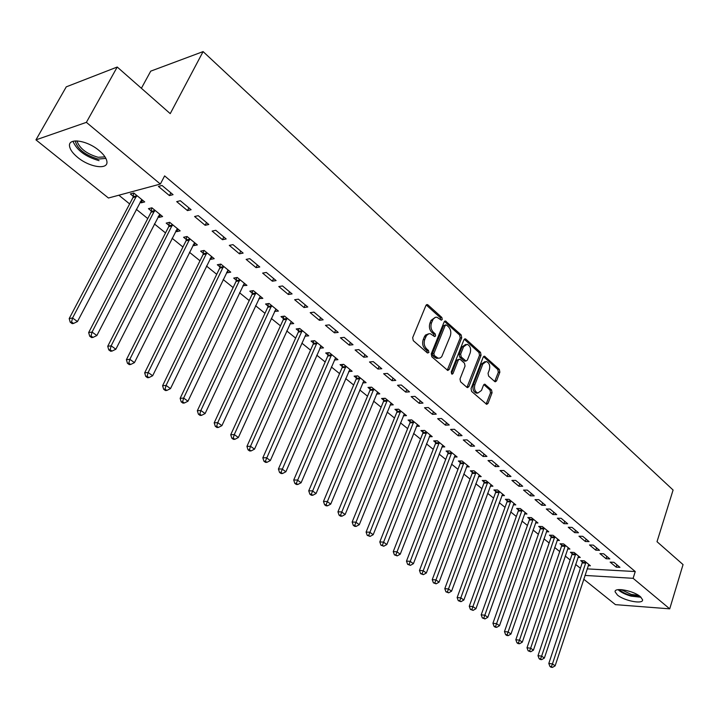 <?xml version="1.0" encoding="UTF-8"?>
<svg xmlns="http://www.w3.org/2000/svg" width="719" height="719" viewBox="0 0 719 719"><rect width="100%" height="100%" fill="white"/><g stroke="black" fill="none" stroke-linecap="round" stroke-linejoin="round"><path stroke-width="1.08" d="M442.257 319.506L441.843 317.456L427.967 304.919L427.284 304.568L425.918 305.494L412.67 337.66L413.272 340.644L427.454 352.993L428.892 352.535L428.479 350.477L426.655 348.886C424.228 346.297 423.59 343.143 424.749 339.44L426.52 335.503L428.785 333.787L430.304 333.715L434.644 336.591L435.606 335.935L435.202 333.877L433.395 332.277C430.996 329.67 430.366 326.534 431.508 322.858L433.251 318.984L435.462 317.304L436.945 317.223L441.313 320.153L442.257 319.506M440.684 319.766L440.307 317.636L426.241 304.964M427.284 352.831L426.933 350.62L425.118 349.039L426.655 348.886M434.015 336.213L433.656 334.038L431.858 332.448L433.395 332.277M617.423 595.017L615.122 591.863C614.017 587.01 633.583 590.667 640.35 596.644L642.57 599.736C643.523 604.589 624.191 600.904 617.423 595.017M77.598 157.335C72.817 153.381 70.138 149.696 69.563 146.29C67.73 137.482 87.053 140.169 99.105 150.541C103.77 154.477 106.358 158.09 106.888 161.398C108.533 170.187 89.569 167.455 77.598 157.335M494.708 381.51L495.265 381.807L496.568 380.863L499.858 372.163L499.319 369.368L484.489 356.202L483.195 357.136L471.053 388.575L471.61 391.424L486.691 404.348L488.03 403.377L492.066 392.736L491.517 389.923L484.822 384.216L483.492 385.168L481.469 390.462L477.874 393.041C474.891 391.675 473.893 388.889 474.882 384.683L482.853 364.003L486.332 361.495C489.315 362.852 490.331 365.629 489.36 369.836L488.057 373.26L488.605 376.073L494.708 381.51L498.321 372.28L497.782 369.494L483.501 356.606M587.126 568.882L635.254 571.551L164.615 175.894L160.364 184.064L108.452 198.013L35.95 139.863L86.379 122.356L160.364 184.064M635.254 571.551L633.115 578.319L669.722 608.84L615.437 604.643L583.72 579.199M35.95 139.863L66.265 86.846L117.224 67.029L170.232 113.638L203.1 51.597L673.092 490.025L657.013 541.695L683.05 564.586L669.722 608.84M117.224 67.029L86.379 122.356M461.733 337.786L461.167 334.901L445.483 320.998L444.144 321.923L431.247 353.865L431.84 356.804L447.793 370.465L449.177 369.503L461.733 337.786L460.196 337.939L459.621 335.063L444.459 321.393M465.876 339.161L480.499 352.364L481.056 355.204L468.869 386.669L467.503 387.64L466.928 387.352L460.582 381.816L460.007 378.949L465.049 366.061L464.483 363.194L460.259 359.455L459.657 359.149L458.3 360.093L452.997 373.547L452.035 374.231L451.208 371.993L463.935 339.772L465.256 338.838L465.876 339.161L464.339 339.314L478.962 352.508L480.499 352.364M203.1 51.597L150.729 71.145L141.391 88.284M606.072 558.726L609.829 558.906L603.681 553.783L599.916 553.612L606.072 558.726L606.827 556.398M577.986 557.369L580.233 557.477L574.059 552.435L570.437 552.273L572.108 553.639M585.329 541.479L589.095 541.623L582.75 536.32L578.975 536.194L585.329 541.479L586.111 539.124M557.09 540.409L559.427 540.499L553.064 535.296L549.433 535.17L551.158 536.581M563.912 523.666L567.686 523.765L561.135 518.291L557.351 518.21L563.912 523.666L564.721 521.293M535.529 522.911L537.965 522.974L531.395 517.608L527.755 517.527L529.535 518.974M541.784 505.268L545.568 505.322L538.792 499.669L535.008 499.624L541.784 505.268L542.629 502.86M513.267 504.846L515.802 504.882L509.016 499.337L505.376 499.301L507.21 500.801M518.92 486.242L522.704 486.251L515.703 480.409L511.91 480.418L518.92 486.242L519.792 483.815M490.259 486.188L492.91 486.197L485.891 480.463L482.251 480.472L484.157 482.018M495.265 466.577L499.058 466.532L491.805 460.484L488.012 460.546L495.265 466.577L496.173 464.123M466.478 466.91L469.246 466.874L461.993 460.96L458.354 461.014L460.322 462.614M470.792 446.229L474.594 446.131L467.08 439.866L463.288 439.983L470.792 446.229L471.736 443.749M441.879 446.975L444.782 446.903L437.278 440.774L433.638 440.891L435.669 442.545M445.456 425.154L449.249 424.992L441.475 418.512L437.682 418.683L445.456 425.154L446.436 422.646M416.418 426.358L419.465 426.232L411.69 419.887L408.059 420.058L410.163 421.774M419.204 403.323L422.997 403.098L414.935 396.376L411.142 396.618L419.204 403.323L420.22 400.789M390.049 405.022L393.248 404.833L385.204 398.263L381.573 398.497L383.757 400.267M391.99 380.684L395.774 380.396L387.415 373.422L383.631 373.736L391.99 380.684L393.05 378.122M362.727 382.921L366.088 382.661L357.756 375.857L354.134 376.154L356.399 377.987M363.76 357.208L367.535 356.849L358.853 349.614L355.087 349.991L363.76 357.208L364.866 354.62M334.389 360.021L337.939 359.68L329.293 352.625L325.689 352.993L328.035 354.898M334.461 332.834L338.218 332.394L329.203 324.88L325.446 325.339L334.461 332.834L335.602 330.219M305.036 336.168L308.739 335.845L299.76 328.511L296.174 328.96L298.61 330.938M304.011 307.516L307.759 306.995L298.385 299.176L294.646 299.733L304.011 307.516L305.207 304.874M274.577 311.363L278.424 311.093L269.104 303.49L265.545 304.011L268.061 306.069M272.366 281.201L276.087 280.581L266.336 272.456L262.624 273.094L272.366 281.201L273.615 278.523M242.932 285.605L246.941 285.389L237.252 277.48L233.711 278.091L236.335 280.23M239.436 253.816L243.13 253.106L232.983 244.64L229.298 245.377L239.436 253.816L240.739 251.111M210.038 258.813L210.685 259.343L214.208 258.669L204.133 250.446L200.619 251.147L203.351 253.367M205.158 225.299L208.816 224.481L198.246 215.664L194.588 216.518L205.158 225.299L206.515 222.566M175.804 230.943L176.667 231.644L180.154 230.871L169.666 222.306L166.197 223.115L169.028 225.424M169.423 195.586L173.054 194.66L162.027 185.466L158.414 186.428L169.423 195.586L170.852 192.827M140.169 201.922L141.257 202.812L144.699 201.922L133.779 193.007L130.346 193.923L133.303 196.332M118.86 195.217L129.636 203.926M136.295 209.31L147.763 218.576M154.387 223.924L165.532 232.938M172.102 238.25L182.932 247.003M189.465 252.288L199.999 260.79M206.488 266.039L216.716 274.316M223.178 279.529L233.118 287.564M239.535 292.75L249.205 300.569M255.578 305.719L264.978 313.322M271.315 318.445L280.464 325.833M286.755 330.92L295.653 338.11M301.899 343.17L310.554 350.162M316.773 355.186L325.186 361.99M331.369 366.978L339.557 373.601M345.695 378.562L353.667 385.007M359.77 389.941L367.517 396.205M373.583 401.103L381.124 407.206M387.155 412.077L394.497 418.009M400.492 422.853L407.637 428.632M413.596 433.44L420.543 439.066M426.466 443.848L433.233 449.321M439.12 454.075L445.708 459.405M451.559 464.132L457.976 469.318M463.791 474.019L470.037 479.07M475.816 483.743L481.892 488.65M487.644 493.297L493.558 498.078M499.274 502.698L505.035 507.353M510.715 511.946L516.323 516.485M521.967 521.05L527.431 525.463M533.049 530.002L538.369 534.298M543.941 538.81L549.127 542.998M554.673 547.483L559.715 551.554M565.233 556.021L570.14 559.984M575.631 564.415L580.413 568.289M158.171 216.581L159.142 217.372L162.602 216.545L151.907 207.809L148.456 208.672L151.35 211.027M187.479 210.595L191.119 209.723L180.325 200.727L176.694 201.626L187.479 210.595L188.872 207.845M193.096 245.017L193.842 245.628L197.348 244.909L187.075 236.515L183.579 237.27L186.365 239.535M222.468 239.706L226.152 238.942L215.79 230.305L212.123 231.096L222.468 239.706L223.807 236.982M226.647 272.339L227.195 272.789L230.727 272.159L220.85 264.098L217.327 264.754L220.005 266.929M256.063 267.639L259.775 266.983L249.826 258.687L246.132 259.379L256.063 267.639L257.339 264.952M258.903 298.61L262.83 298.367L253.331 290.611L249.781 291.177L252.351 293.271M288.346 294.484L292.076 293.918L282.522 285.946L278.792 286.548L288.346 294.484L289.568 291.824M289.946 323.883L293.72 323.586L284.58 316.117L281.003 316.603L283.484 318.616M319.38 320.297L323.137 319.82L313.942 312.154L310.195 312.657L319.38 320.297L320.548 317.663M319.838 348.221L323.478 347.87L314.661 340.68L311.075 341.085L313.457 343.026M349.245 345.138L353.011 344.743L344.167 337.364L340.411 337.786L349.245 345.138L350.369 342.532M348.688 371.57L352.139 371.274L343.655 364.344L340.042 364.677L342.343 366.546M378.005 369.054L381.789 368.73L373.269 361.63L369.494 361.972L378.005 369.054L379.084 366.483M376.513 394.066L379.794 393.85L371.597 387.164L367.984 387.424L370.195 389.231M405.723 392.107L409.506 391.855L401.301 385.007L397.517 385.276L405.723 392.107L406.756 389.563M403.35 415.78L406.469 415.627L398.569 409.174L394.938 409.372L397.077 411.115M432.452 414.333L436.244 414.144L428.326 407.538L424.534 407.754L432.452 414.333L433.449 411.816M429.261 436.757L432.227 436.658L424.596 430.42L420.957 430.564L423.024 432.245M458.237 435.777L462.029 435.651L454.39 429.279L450.597 429.423L458.237 435.777L459.198 433.287M454.282 457.023L457.122 456.978L449.743 450.948L446.104 451.038L448.099 452.664M483.141 456.493L486.934 456.421L479.555 450.265L475.753 450.355L483.141 456.493L484.058 454.022M478.468 476.625L481.182 476.616L474.046 470.792L470.406 470.828L472.338 472.401M507.192 476.499L510.984 476.481L503.857 470.532L500.065 470.568L507.192 476.499L508.081 474.055M501.853 495.589L504.45 495.616L497.548 489.981L493.908 489.963L495.777 491.481M530.442 495.831L534.235 495.867L527.342 490.115L523.549 490.097L530.442 495.831L531.305 493.423M524.484 513.95L526.973 514.004L520.295 508.549L516.655 508.486L518.462 509.96M552.938 514.543L556.722 514.615L550.053 509.061L546.269 508.989L552.938 514.543L553.765 512.153M546.395 531.727L548.786 531.808L542.315 526.524L538.684 526.416L540.427 527.845M574.706 532.644L578.48 532.761L572.027 527.386L568.253 527.27L574.706 532.644L575.506 530.28M567.615 548.957L569.906 549.055L563.642 543.932L560.011 543.789L561.71 545.173M595.781 550.17L599.547 550.332L593.301 545.119L589.526 544.975L595.781 550.17L596.545 547.833M588.187 565.655L590.389 565.772L584.313 560.811L580.691 560.631L582.336 561.97M616.201 567.147L619.958 567.354L613.9 562.303L610.143 562.114L616.201 567.147L616.938 564.837M584.96 575.434L633.115 578.319M141.257 202.812L142.605 200.224M159.142 217.372L160.463 214.801M176.667 231.644L177.961 229.082M193.842 245.628L195.119 243.085M210.685 259.343L211.925 256.809M227.195 272.789L228.417 270.272M243.39 285.973L244.586 283.466M259.271 298.906L260.44 296.417M274.856 311.597L275.997 309.116M290.143 324.044L291.258 321.591M305.144 336.258L306.33 333.877M319.874 348.257L320.71 346.369M435.22 317.385L431.058 320.386L432.595 320.207M431.858 332.448C429.45 329.841 428.821 326.705 429.971 323.038L431.058 320.386M428.587 333.85L425.495 335.045L424.309 336.914L425.846 336.753M425.118 349.039C422.691 346.45 422.053 343.305 423.212 339.602L424.309 336.914M447.263 370.231L460.196 337.939M446.562 325.06L445.169 325.482L433.881 353.496L434.294 355.554L438.177 358.215L440.073 358.017L441.7 356.768L450.274 336.043C451.388 332.421 450.777 329.32 448.422 326.741L446.562 325.06M445.708 324.871L443.632 325.653L445.169 325.482M438.311 358.233L436.64 358.35L434.653 357.352L432.757 355.698L432.344 353.64L443.632 325.653M466.964 387.379L479.51 355.339L478.962 352.508M459.126 359.194L456.763 360.228L451.46 373.673L452.997 373.547M470.235 352.804C471.224 348.526 470.172 345.695 467.08 344.302L463.539 346.801L460.663 354.116L461.23 356.992L466.038 361.037L467.377 360.093L470.235 352.804M465.66 344.437L462.002 346.953L463.539 346.801M465.022 361.127L463.899 360.866L459.693 357.127L459.117 354.26L462.002 346.953M485.01 361.603L481.308 364.129L482.853 364.003M477.623 393.059L476.329 393.14C473.354 391.774 472.356 388.988 473.336 384.791L481.308 364.129M486.134 404.06L490.529 392.826L489.972 390.022L483.833 384.602L485.388 384.503M133.689 193.034L132.997 197.545L69.195 318.562L72.556 318.014L77.472 321.555L141.76 199.531M136.736 195.424L72.556 318.014L71.567 322.022L70.219 322.229L72.188 323.64L73.536 323.433L71.567 322.022M77.472 321.555L73.536 323.433M70.219 322.229L69.195 318.562M151.718 207.854L151.053 212.231L88.662 332.564L92.059 332.07L96.867 335.539L159.735 214.199M154.801 210.173L92.059 332.07L91.061 336.016L89.704 336.213L91.628 337.588L92.985 337.4L91.061 336.016M96.867 335.539L92.985 337.4M89.704 336.213L88.662 332.564M169.378 222.378L168.749 226.62L107.733 346.27L111.148 345.83L115.858 349.227L177.332 228.57M172.506 224.625L111.148 345.83L110.142 349.722L108.776 349.892L110.663 351.249L112.029 351.079L110.142 349.722M115.858 349.227L112.029 351.079M108.776 349.892L107.733 346.27M105.909 158.405L98.072 159.079C85.076 155.115 77.454 149.058 75.198 140.897M76.96 140.879L76.987 141.167C79.764 148.581 86.801 153.947 98.126 157.281L105.019 156.877M72.952 141.301C76.897 150.325 85.597 156.778 99.051 160.652M640.072 596.419L630.931 595.494C625.566 593.921 621.71 591.944 619.356 589.58M621.171 589.616L631.138 594.37L638.562 595.359M618.079 589.679C620.901 592.276 625.215 594.424 631.03 596.123L641.051 597.273M186.688 236.596L186.086 240.73L126.4 359.698L129.842 359.302L134.453 362.628L194.588 242.654M189.852 238.789L129.842 359.302L128.827 363.14L127.452 363.293L129.294 364.623L130.678 364.47L128.827 363.14M134.453 362.628L130.678 364.47M127.452 363.293L126.4 359.698M203.657 250.536L203.082 254.553L144.681 372.846L148.141 372.496L152.662 375.749L211.503 256.458M206.856 252.675L148.141 372.496L147.125 376.289L145.741 376.423L147.548 377.718L148.932 377.583L147.125 376.289M152.662 375.749L148.932 377.583M145.741 376.423L144.681 372.846M220.302 264.197L219.735 268.106L162.593 385.726L166.08 385.42L170.502 388.611L228.076 269.993M223.528 266.282L166.08 385.42L165.055 389.159L163.662 389.276L165.433 390.552L166.826 390.435L165.055 389.159M170.502 388.611L166.826 390.435M163.662 389.276L162.593 385.726M236.614 277.597L236.075 281.39L180.136 398.344L183.642 398.083L187.983 401.211L244.334 283.268M239.876 279.628L183.642 398.083L182.617 401.777L181.215 401.876L182.95 403.116L184.352 403.017L182.617 401.777M187.983 401.211L184.352 403.017M181.215 401.876L180.136 398.344M252.621 290.728L252.099 294.422L197.339 410.711L200.862 410.486L205.113 413.551L260.278 296.282M255.91 292.714L200.862 410.486L199.828 414.135L198.417 414.216L200.125 415.438L201.536 415.357L199.828 414.135M205.113 413.551L201.536 415.357M198.417 414.216L197.339 410.711M268.322 303.607L267.819 307.211L214.199 422.835L217.731 422.655L221.901 425.657L275.925 309.053M271.629 305.548L217.731 422.655L216.698 426.25L215.287 426.322L216.949 427.517L218.369 427.454L216.698 426.25M221.901 425.657L218.369 427.454M215.287 426.322L214.199 422.835M283.717 316.234L283.232 319.757L230.727 434.725L234.277 434.573L238.366 437.52L291.267 321.582M287.061 318.14L234.277 434.573L233.244 438.132L231.815 438.186L233.45 439.363L234.879 439.309L233.244 438.132M238.366 437.52L234.879 439.309M231.815 438.186L230.727 434.725M298.834 328.628L298.367 332.061L246.932 446.382L250.5 446.265L254.508 449.159L306.114 334.074M302.196 330.497L250.5 446.265L249.457 449.779L248.028 449.815L249.637 450.975L251.066 450.93L249.457 449.779M254.508 449.159L251.066 450.93M248.028 449.815L246.932 446.382M313.673 340.788L313.223 344.149L262.83 457.814L266.407 457.733L270.335 460.564L321.105 345.938M317.052 342.63L265.365 461.203L263.936 461.23L265.509 462.362L266.938 462.335L265.365 461.203M270.335 460.564L266.938 462.335M263.936 461.23L262.83 457.814M328.241 352.732L327.801 356.004L278.424 469.022L282.019 468.986L285.874 471.763L335.62 357.783M331.639 354.53L280.967 472.41L279.529 472.419L281.075 473.533L282.513 473.515L280.967 472.41M285.874 471.763L282.513 473.515M279.529 472.419L278.424 469.022M342.541 364.443L342.118 367.652L293.72 480.031L297.324 480.022L301.108 482.746L349.865 369.413M345.956 366.223L296.282 483.402L294.835 483.402L296.354 484.489L297.792 484.489L296.282 483.402M301.108 482.746L297.792 484.489M294.835 483.402L293.72 480.031M356.588 375.956L356.175 379.084L308.739 490.825L312.352 490.852L316.063 493.522L363.85 380.836M360.012 377.7L311.3 494.196L309.862 494.178L311.345 495.247L312.792 495.265L311.3 494.196M316.063 493.522L312.792 495.265M309.862 494.178L308.739 490.825M370.375 387.253L369.979 390.318L323.478 501.431L327.1 501.476L330.74 504.1L377.592 392.053M373.817 388.97L326.049 504.783L324.602 504.756L326.058 505.808L327.505 505.834L326.049 504.783M330.74 504.1L327.505 505.834M324.602 504.756L323.478 501.431M383.928 398.344L383.542 401.346L337.948 511.829L341.57 511.91L345.147 514.489L391.082 403.071M387.379 400.043L340.518 515.181L339.071 515.146L340.5 516.17L341.956 516.206L340.518 515.181M345.147 514.489L341.956 516.206M339.071 515.146L337.948 511.829M397.239 409.246L396.87 412.185L352.148 522.048L355.788 522.156L359.293 524.681L404.348 413.892M400.708 410.917L354.728 525.382L353.281 525.337L354.683 526.344L356.139 526.398L354.728 525.382M359.293 524.681L356.139 526.398M353.281 525.337L352.148 522.048M410.324 419.959L409.965 422.835L366.097 532.078L369.737 532.213L373.188 534.702L417.371 424.525M413.793 421.613L368.685 535.403L367.229 535.349L370.069 536.401L368.685 535.403M373.188 534.702L370.069 536.401M367.229 535.349L366.097 532.078M423.176 430.474L422.826 433.305L379.803 541.928L383.443 542.09L386.831 544.535L430.178 434.977M426.664 432.11L382.391 545.245L380.935 545.182L383.748 546.224L382.391 545.245M386.831 544.535L383.748 546.224M380.935 545.182L379.803 541.928M435.813 440.819L435.48 443.596L393.257 551.608L396.906 551.797L400.24 554.196L442.76 445.259M439.309 442.437L395.854 554.915L394.389 554.843L397.185 555.877L395.854 554.915M400.24 554.196L397.185 555.877M394.389 554.843L393.257 551.608M448.243 450.984L447.91 453.707L406.487 561.117L410.136 561.323L413.407 563.687L455.136 455.352M451.739 452.584L409.075 564.415L407.619 564.325L410.387 565.359L409.075 564.415M413.407 563.687L410.387 565.359M407.619 564.325L406.487 561.117M460.457 460.978L460.133 463.647L419.474 570.464L423.132 570.697L426.34 573.007L467.296 465.283M463.962 462.56L422.071 573.753L420.615 573.654L423.365 574.67L422.071 573.753M426.34 573.007L423.365 574.67M420.615 573.654L419.474 570.464M472.464 470.81L472.149 473.426L432.245 579.649L435.903 579.9L439.057 582.174L479.258 475.052M475.978 472.365L434.851 582.92L433.386 582.821L436.109 583.828L434.851 582.92M439.057 582.174L436.109 583.828M433.386 582.821L432.245 579.649M484.273 480.472L483.977 483.042L444.8 588.672L448.458 588.951L451.559 591.189L491.023 484.651M487.797 482.018L447.398 591.935L445.933 591.827L448.647 592.833L447.398 591.935M451.559 591.189L448.647 592.833M445.933 591.827L444.8 588.672M495.894 489.972L495.607 492.506L457.14 597.543L460.798 597.84L463.845 600.041L502.599 494.097M499.417 491.508L459.738 600.796L458.273 600.68L460.96 601.677L459.738 600.796M463.845 600.041L460.96 601.677M458.273 600.68L457.14 597.543M507.326 499.319L507.039 501.808L469.264 606.27L472.931 606.584L475.933 608.75L513.977 503.39M510.85 500.837L471.871 609.514L470.406 609.388L473.075 610.377L471.871 609.514M475.933 608.75L473.075 610.377M470.406 609.388L469.264 606.27M518.579 508.522L518.291 510.966L481.2 614.853L484.858 615.185L487.806 617.315L525.176 512.539M522.102 510.023L483.806 618.079L482.341 617.945L484.983 618.933L483.806 618.079M487.806 617.315L484.983 618.933M482.341 617.945L481.2 614.853M529.642 517.572L529.373 519.972L492.928 623.283L496.586 623.643L499.489 625.737L536.194 521.536M533.174 519.064L496.586 623.643L495.535 626.51L494.07 626.366L495.238 627.202L496.703 627.345L495.535 626.51M499.489 625.737L496.703 627.345M494.07 626.366L492.928 623.283M540.535 526.47L540.266 528.833L504.468 631.588L508.126 631.956L510.984 634.014L547.042 530.388M544.067 527.953L508.126 631.956L507.075 634.796L505.619 634.643L506.76 635.47L508.225 635.623L507.075 634.796M510.984 634.014L508.225 635.623M505.619 634.643L504.468 631.588M551.257 535.233L550.997 537.56L515.829 639.748L519.486 640.144L522.291 642.166L557.719 539.097M554.789 536.707L519.486 640.144L518.435 642.948L516.97 642.795L518.093 643.604L519.558 643.757L518.435 642.948M522.291 642.166L519.558 643.757M516.97 642.795L515.829 639.748M561.809 543.861L561.557 546.152L527 647.783L530.649 648.187L533.417 650.183L568.226 547.68M565.341 545.326L530.649 648.187L529.606 650.974L528.141 650.812L530.712 651.765L529.606 650.974M533.417 650.183L530.712 651.765M528.141 650.812L527 647.783M572.198 552.354L571.947 554.61L537.992 655.692L541.641 656.114L544.364 658.074L578.57 556.12M575.73 553.801L541.641 656.114L540.589 658.865L539.133 658.694L540.221 659.476L541.686 659.647L540.589 658.865M544.364 658.074L541.686 659.647M539.133 658.694L537.992 655.692M582.426 560.712L582.183 562.932L548.804 663.466L552.453 663.907L555.131 665.839L588.753 564.442M585.958 562.15L552.453 663.907L551.41 666.639L549.954 666.459L551.024 667.232L552.48 667.403L551.41 666.639M555.131 665.839L552.48 667.403M549.954 666.459L548.804 663.466M440.307 317.636L441.843 317.456M426.933 350.62L428.479 350.477M433.656 334.038L435.202 333.877M429.971 323.038L431.508 322.858M423.212 339.602L424.749 339.44M426.43 305.117L427.967 304.919M447.64 369.629L449.177 369.503M444.603 321.51L446.139 321.33M459.621 335.063L461.167 334.901M432.344 353.64L433.881 353.496M432.757 355.698L434.294 355.554M434.653 357.352L436.19 357.208M479.51 355.339L481.056 355.204M467.323 386.777L468.869 386.669M456.763 360.228L458.3 360.093M459.117 354.26L460.663 354.116M459.693 357.127L461.23 356.992M463.899 360.866L465.445 360.731M473.336 384.791L474.882 384.683M489.972 390.022L491.517 389.923M490.529 392.826L492.066 392.736M486.484 403.467L488.03 403.377M483.545 356.642L485.082 356.507M497.782 369.494L499.319 369.368M498.321 372.28L499.858 372.163M495.023 380.971L496.568 380.863M133.258 196.709L136.691 195.802M132.997 197.545L136.439 196.647M151.305 211.404L154.765 210.55M151.053 212.231L154.513 211.386M168.992 225.793L172.47 225.002M168.749 226.62L172.218 225.829M186.32 239.903L189.816 239.157M186.086 240.73L189.573 239.984M203.306 253.735L206.82 253.034M203.082 254.553L206.587 253.852M219.969 267.288L223.492 266.641M219.735 268.106L223.267 267.459M236.299 280.59L239.84 279.979M236.075 281.39L239.616 280.787M252.315 293.622L255.865 293.064M252.099 294.422L255.649 293.864M268.025 306.42L271.593 305.899M267.819 307.211L271.378 306.698M283.448 318.966L287.025 318.49M283.232 319.757L286.809 319.281M298.574 331.279L302.16 330.848M298.367 332.061L301.953 331.63M313.421 343.367L317.016 342.972M313.223 344.149L316.818 343.754M327.999 355.231L331.603 354.871M327.801 356.004L331.405 355.644M342.307 366.888L345.92 366.564M342.118 367.652L345.731 367.328M356.363 378.329L359.976 378.032M356.175 379.084L359.797 378.796M370.168 389.563L373.79 389.303M369.979 390.318L373.601 390.066M383.721 400.6L387.352 400.375M383.542 401.346L387.173 401.13M397.05 411.439L400.681 411.25M396.87 412.185L400.501 411.996M410.136 422.098L413.767 421.936M409.965 422.835L413.596 422.673M422.997 432.568L426.637 432.434M422.826 433.305L426.466 433.171M435.642 442.859L439.282 442.751M435.48 443.596L439.111 443.488M448.072 452.979L451.712 452.898M447.91 453.707L451.55 453.626M460.295 462.928L463.935 462.874M460.133 463.647L463.773 463.602M472.311 472.707L475.951 472.68M472.149 473.426L475.798 473.399M484.13 482.332L487.77 482.323M483.977 483.042L487.617 483.042M495.751 491.796L499.39 491.814M495.607 492.506L499.247 492.524M507.192 501.098L510.832 501.143M507.039 501.808L510.679 501.853M518.444 510.265L522.075 510.328M518.291 510.966L521.931 511.029M529.517 519.271L533.147 519.361M529.373 519.972L533.004 520.062M540.409 528.141L544.04 528.249M540.266 528.833L543.906 528.95M551.131 536.877L554.762 537.003M550.997 537.56L554.628 537.695M561.692 545.469L565.314 545.613M561.557 546.152L565.179 546.305M572.081 553.927L575.703 554.097M571.947 554.61L575.577 554.78M582.318 562.258L585.94 562.447M582.183 562.932L585.805 563.121M426.664 304.649L427.284 304.568M444.908 321.06L445.483 320.998M436.64 358.35L438.177 358.215M464.501 361.172L466.038 361.037M464.717 338.892L465.256 338.838M476.329 393.14L477.874 393.041M484.336 384.252L484.822 384.216M483.995 356.247L484.489 356.202"/></g></svg>
